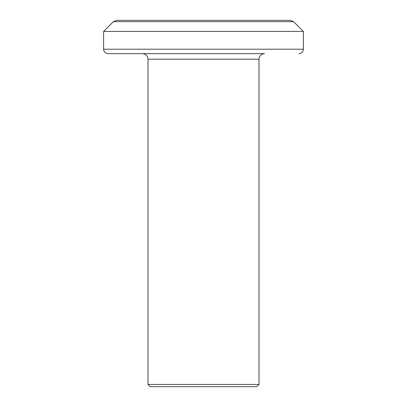 <?xml version="1.0" encoding="UTF-8"?>
<svg xmlns="http://www.w3.org/2000/svg" width="407" height="407" viewBox="0 0 407 407"><rect width="100%" height="100%" fill="white"/><g stroke="black" fill="none" stroke-linecap="round" stroke-linejoin="round"><path stroke-width="0.61" d="M259 384.432L256.781 386.65L150.219 386.65L148 384.432L259 384.432L259 59.198L148 59.198C147.7 55.861 145.854 54.009 142.45 53.648M259 59.198C259.3 55.861 261.146 54.009 264.55 53.648L108.038 53.648C105.316 53.363 103.841 51.882 103.602 49.211L303.398 49.211C303.159 51.882 301.684 53.363 298.962 53.648M113.4 21.652L116.539 20.35L290.461 20.35L293.6 21.652L113.4 21.652L103.602 31.451L103.602 49.211M293.6 21.652L303.398 31.451L103.602 31.451M303.398 31.451L303.398 49.211M148 384.432L148 59.198"/></g></svg>

